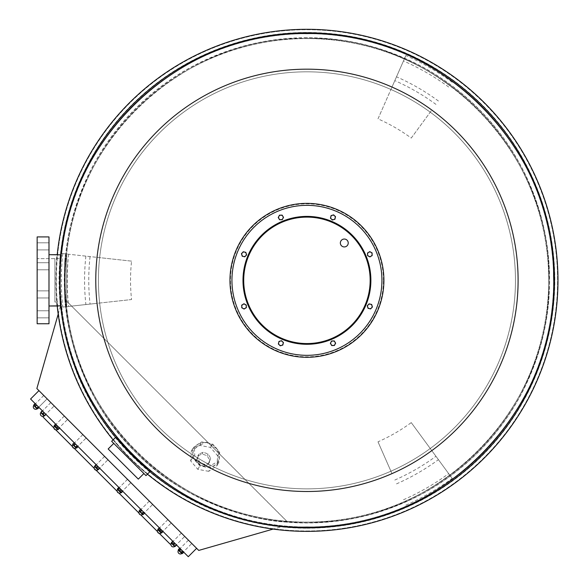<?xml version="1.0" encoding="UTF-8"?>
<svg xmlns="http://www.w3.org/2000/svg" width="586" height="586" viewBox="0 0 586 586"><rect width="100%" height="100%" fill="white"/><g stroke="black" fill="none" stroke-linecap="round" stroke-linejoin="round"><path stroke-width="0.44" stroke-dasharray="2.93 2.2" d="M48.99 249.914L37.152 249.914L37.152 242.809L37.152 249.914L37.152 242.809L37.152 249.914L37.152 242.809L37.152 249.914L37.152 242.809L37.152 249.914L48.99 249.914L37.152 249.914L48.99 249.914L48.99 242.809L37.152 242.809L48.99 242.809L48.99 249.914L48.99 242.809L48.99 249.914L48.99 242.809L37.152 242.809L48.99 242.809L48.99 249.914M48.99 269.816L37.152 269.816L37.152 262.711L37.152 269.816L37.152 262.711L37.152 269.816L37.152 262.711L37.152 269.816L37.152 262.711L37.152 269.816L48.99 269.816L37.152 269.816L48.99 269.816L48.99 262.711L37.152 262.711L48.99 262.711L48.99 269.816L48.99 262.711L48.99 269.816L48.99 262.711L37.152 262.711L48.99 262.711L48.99 269.816M48.99 297.966L37.152 297.966L37.152 290.861L37.152 297.966L37.152 290.861L37.152 297.966L37.152 290.861L37.152 297.966L37.152 290.861L37.152 297.966L48.99 297.966L37.152 297.966L48.99 297.966L48.99 290.861L37.152 290.861L48.99 290.861L48.99 297.966L48.99 290.861L48.99 297.966L48.99 290.861L37.152 290.861L48.99 290.861L48.99 297.966M48.99 317.868L37.152 317.868L37.152 310.763L37.152 317.868L37.152 310.763L37.152 317.868L37.152 310.763L37.152 317.868L37.152 310.763L37.152 317.868L48.99 317.868L37.152 317.868L48.99 317.868L48.99 310.763L37.152 310.763L48.99 310.763L48.99 317.868L48.99 310.763L48.99 317.868L48.99 310.763L37.152 310.763L48.99 310.763L48.99 317.868M48.99 254.683L48.99 305.995L48.99 254.683M344.29 239.037A3.948 3.948 0 0 0 340.349 242.985A3.948 3.948 0 0 0 344.29 246.933A3.948 3.948 0 0 0 348.238 242.985A3.948 3.948 0 0 0 344.29 239.037M206.177 442.584A13.815 11.867 -150 0 1 209.312 443.309A13.815 11.867 -150 0 1 214.615 446.371A13.815 11.867 -150 0 1 217.574 449.843A13.815 11.867 -150 0 1 219.464 455.234A13.815 11.867 -150 0 1 219.157 459.321A13.815 11.867 -150 0 1 218.139 461.768A13.815 11.867 -150 0 1 216.527 463.878A13.815 11.867 -150 0 1 213.143 466.185A13.815 11.867 -150 0 1 207.532 467.24A13.815 11.867 -150 0 1 206.177 467.137A13.815 11.867 -150 0 1 203.042 466.419A13.815 11.867 -150 0 1 197.738 463.358A13.815 11.867 -150 0 1 194.779 459.878A13.815 11.867 -150 0 1 192.889 454.494L193.197 450.407A13.815 11.867 -150 0 1 194.215 447.953A13.815 11.867 -150 0 1 195.827 445.851L199.211 443.543A13.815 11.867 -150 0 1 204.822 442.489L212.506 443.895L219.677 452.319L218.944 462.229L210.726 467.826L199.848 465.826L192.677 457.402L192.889 454.494A13.815 11.867 -150 0 1 193.197 450.407L193.409 447.492L195.827 445.851A13.815 11.867 -150 0 1 199.211 443.543L201.628 441.895L204.822 442.489A13.815 11.867 -150 0 1 206.177 442.584M207.949 466.859L218.373 461.365L217.772 449.352L206.419 442.166L194.442 447.55L194.896 459.329C197.577 463.519 201.408 465.995 206.397 466.756L207.949 466.859A211.158 211.158 0 0 0 391.983 473.62L377.992 441.815A176.415 176.415 0 0 0 411.255 422.609L431.801 450.627A211.158 211.158 0 0 0 431.801 110.051L411.255 138.069A176.415 176.415 0 0 0 377.992 118.863L391.983 87.058A211.158 211.158 0 0 0 97.034 257.349L131.572 261.136A176.415 176.415 0 0 0 131.572 299.549L97.034 303.328A211.158 211.158 0 0 0 194.896 459.329M143.885 473.539L113.75 443.382L143.892 473.532M121.104 492.46L117.757 489.112L121.104 492.46M142.903 514.252L139.556 510.897L142.903 514.252M161.458 532.777L158.11 529.429L161.458 532.777M174.943 546.225L171.595 542.878L174.943 546.225M182.041 553.287L178.715 549.91M178.415 550.217L181.785 553.536A2.41 2.41 0 0 1 178.422 550.21M174.723 546.43L171.368 543.083A2.41 2.41 0 0 0 174.723 546.43L175.002 546.152L171.647 542.804L175.002 546.152L174.723 546.43L171.368 543.083L171.647 542.804M158.191 529.312L157.912 529.59L161.267 532.938L157.912 529.59A2.41 2.41 0 0 0 161.267 532.938L161.546 532.659L158.191 529.312L161.546 532.659M139.387 511.036L139.666 510.758L139.387 511.036L142.735 514.383L139.387 511.036A2.41 2.41 0 0 0 142.735 514.383L143.013 514.105L139.666 510.758L143.013 514.105M117.874 488.951L117.596 489.229L120.943 492.584L117.596 489.229A2.41 2.41 0 0 0 120.943 492.584L121.221 492.299L117.874 488.951L121.221 492.299M98.023 469.664L94.676 466.317A2.41 2.41 0 0 0 98.023 469.664L98.301 469.386L94.954 466.031L98.301 469.386L98.023 469.664L94.676 466.317L94.954 466.031M72.876 444.525L73.155 444.247L72.876 444.525L76.224 447.872L72.876 444.525A2.41 2.41 0 0 0 76.224 447.872L76.502 447.594L73.155 444.247L76.502 447.594M57.67 429.348L54.322 426A2.41 2.41 0 0 0 57.67 429.348L57.948 429.069L54.601 425.722L57.948 429.069L57.67 429.348L54.322 426L54.601 425.722L54.322 426M44.184 415.899L44.463 415.62L41.115 412.266L44.463 415.62L44.184 415.899L40.844 412.559L44.184 415.899A2.41 2.41 0 0 1 40.8 412.603M41.057 412.339L44.411 415.694L41.115 412.266M37.365 408.559L34.017 405.212L37.365 408.559L37.086 408.838L33.739 405.49L37.086 408.838A2.41 2.41 0 0 1 33.724 405.512L37.065 408.867M33.995 405.234L37.343 408.589L34.017 405.212M57.867 429.186L54.513 425.832L57.867 429.186M76.392 447.741L73.045 444.393L76.392 447.741M98.184 469.547L94.837 466.192L98.184 469.547M43.137 417.144L170.13 544.138M44.448 412.866L174.408 542.834L44.448 412.866L43.393 416.316M196.625 548.342L38.954 390.635L196.647 548.328M36.859 388.54L198.742 550.422M281.273 526.755C280.255 526.682 249.468 523.613 221.149 512.669C190.135 501.821 160.388 482.761 131.894 455.49C104.579 427.011 85.468 397.176 74.561 366.001C63.625 337.609 60.6 307.035 60.526 306.009L60.526 306.009C60.497 307.042 63.603 338.078 74.444 366.184C85.278 397.242 104.293 426.989 131.491 455.432C160.037 482.813 189.871 501.938 220.988 512.794C249.284 523.708 280.115 526.748 281.273 526.755L273.12 529.092M244.032 256.58A2.293 2.293 0 0 0 244.552 252.068A2.293 2.293 0 0 0 241.835 254.954A2.293 2.293 0 0 0 244.032 256.58M280.87 219.728A2.293 2.293 0 0 0 282.818 216.234A2.293 2.293 0 0 0 278.855 216.351A2.293 2.293 0 0 0 280.87 219.728M332.328 215.238A2.293 2.293 0 0 0 332.987 219.721A2.293 2.293 0 0 0 333.639 219.625M335.214 217.955A2.293 2.293 0 0 0 332.987 215.143M369.839 256.565A2.293 2.293 0 0 0 370.923 252.258A2.293 2.293 0 0 0 367.554 254.339A2.293 2.293 0 0 0 369.839 256.565M372.037 305.731A2.293 2.293 0 0 0 368.184 304.815A2.293 2.293 0 0 0 369.847 308.675A2.293 2.293 0 0 0 371.517 307.958M334.95 342.041A2.293 2.293 0 0 0 330.987 342.158A2.293 2.293 0 0 0 333.068 345.528A2.293 2.293 0 0 0 335.016 344.326M280.892 345.535A2.293 2.293 0 0 0 282.459 341.579A2.293 2.293 0 0 0 278.665 342.722A2.293 2.293 0 0 0 280.892 345.535M244.04 308.697A2.293 2.293 0 0 0 245.124 304.39A2.293 2.293 0 0 0 241.747 306.471A2.293 2.293 0 0 0 244.04 308.697M306.939 355.336A74.993 74.993 0 0 0 381.933 280.342A74.993 74.993 0 0 0 306.939 205.342A74.993 74.993 0 0 0 231.939 280.342A74.993 74.993 0 0 0 306.939 355.336M54.908 258.631L54.908 302.046L54.908 258.631L37.152 258.631L37.152 302.046L37.152 258.631L37.152 302.046L37.152 258.631L60.768 258.631C59.545 257.276 59.545 303.401 60.768 302.046C59.911 303.401 59.911 257.305 60.768 258.631M54.908 302.046L60.768 302.046M37.152 323.758L37.152 236.92L48.99 236.92L48.99 323.758L48.99 236.92L48.99 323.758L37.152 323.758L37.152 236.92L37.152 323.758M57.787 305.995L61.149 305.995C59.911 307.591 59.911 253.115 61.149 254.683C59.479 253.086 59.479 307.599 61.149 305.995M57.216 305.987A251.042 251.042 0 0 0 57.216 305.995C55.773 306.888 55.765 253.811 57.216 254.69A251.042 251.042 0 0 0 57.216 254.69L61.149 254.683M131.572 261.136L61.764 253.489A246.64 246.64 0 0 0 452.78 479.245A246.64 246.64 0 0 0 306.939 33.695A246.64 246.64 0 0 0 61.764 253.489L97.034 257.349M306.939 527.744A247.409 247.409 0 0 0 554.341 280.342A247.409 247.409 0 0 0 306.939 32.933A247.409 247.409 0 0 0 59.53 280.342A247.409 247.409 0 0 0 306.939 527.744M306.939 530.975A250.632 250.632 0 0 0 557.572 280.342A250.632 250.632 0 0 0 306.939 29.71A250.632 250.632 0 0 0 56.307 280.342A250.632 250.632 0 0 0 306.939 530.975A250.632 250.632 0 0 0 557.572 280.342A250.632 250.632 0 0 0 306.939 29.71A250.632 250.632 0 0 0 56.307 280.342A250.632 250.632 0 0 0 306.939 530.975M306.939 527.949A247.607 247.607 0 0 0 554.546 280.342A247.607 247.607 0 0 0 306.939 32.728A247.607 247.607 0 0 0 59.333 280.342A247.607 247.607 0 0 0 306.939 527.949M306.939 528.22A247.885 247.885 0 0 0 554.817 280.342A247.885 247.885 0 0 0 306.939 32.457A247.885 247.885 0 0 0 59.054 280.342A247.885 247.885 0 0 0 306.939 528.22M306.939 531.377A251.042 251.042 0 0 0 557.975 280.342A251.042 251.042 0 0 0 306.939 29.3A251.042 251.042 0 0 0 55.897 280.342A251.042 251.042 0 0 0 306.939 531.377M57.216 254.69L57.787 254.683M306.939 527.041A246.699 246.699 0 0 0 553.638 280.342A246.699 246.699 0 0 0 306.939 33.644A246.699 246.699 0 0 0 60.241 280.342A246.699 246.699 0 0 0 306.939 527.041M62.775 253.599A245.629 245.629 0 0 0 62.775 307.079L97.034 303.328M208.704 471.327L197.826 469.327L190.655 460.904L191.388 450.993L199.606 445.397L210.484 447.396L217.662 455.82L216.923 465.731L208.704 471.327L210.726 467.826M209.48 462.61L205.151 464.486L200.244 462.786L197.621 458.486L198.83 454.121L203.159 452.238L208.067 453.945L210.689 458.237L208.47 464.354L204.14 466.236L205.151 464.486M377.992 441.815L391.983 473.62M144.61 513.168L140.618 509.168L144.61 513.175M176.159 544.65L172.753 541.244L176.159 544.65L174.76 546.042L175.155 546.445M182.217 550.613L179.858 548.269L182.217 550.613L180.818 552.012L182.297 553.492L183.689 552.093M160.469 528.792L163.252 531.583L159.267 527.598L160.469 528.792L159.07 530.183L161.062 532.176L162.461 530.784M119.222 487.508L122.701 490.98L119.2 487.493L117.83 488.907L119.573 490.65L120.972 489.251M74.239 442.54L78.231 446.532L74.239 442.54L72.84 443.932L73.675 444.767L75.074 443.368M42.69 411.057L46.096 414.463L42.69 411.057L41.298 412.456L40.983 412.134M36.64 405.087L38.991 407.438L36.618 405.109M58.388 426.916L55.597 424.125L58.38 426.923M99.627 468.199L96.155 464.72L99.627 468.199M30.575 399.007L188.274 556.7M77.44 445.997L74.151 442.701L77.433 446.005M44.324 412.822L42.309 410.801L44.324 412.822M36.076 404.487L39.101 407.512L36.076 404.487L34.677 405.878L33.79 404.985M55.838 424.169L59.523 427.853L55.838 424.169L54.447 425.568L56.073 424.396M96.075 464.361L99.994 468.28L96.075 464.361L94.683 465.76L96.038 467.115L97.437 465.716M141.409 509.71L144.705 513.006L140.772 509.073L141.409 509.71L140.017 511.102L141.98 513.072L143.38 511.673M174.525 542.885L176.54 544.899L172.892 541.252L174.525 542.885L173.134 544.284L174.958 546.108L176.349 544.709M182.773 551.221L179.748 548.196L182.773 551.221L181.382 552.62L182.363 553.602M163.011 531.531L159.326 527.854L163.011 531.531M122.774 491.339L118.855 487.427L122.767 491.346M282.262 219.684L283.514 217.362L282.122 215.113L279.485 215.187L278.233 217.516L279.617 219.765L282.262 219.684M367.59 255.664L369.92 256.917L372.169 255.525L372.088 252.888L369.759 251.628L367.51 253.02L367.59 255.664M331.617 340.993L330.358 343.323L331.749 345.572L334.394 345.491L335.646 343.162L334.254 340.913L331.617 340.993M246.288 305.013L243.959 303.76L241.71 305.152L241.791 307.796L244.113 309.049L246.362 307.657L246.288 305.013M281.5 340.678L278.965 341.433L278.357 344.011L280.284 345.821L282.818 345.059L283.426 342.488L281.5 340.678M367.276 305.775L368.037 308.309L370.608 308.917L372.418 306.998L371.663 304.464L369.085 303.856L367.276 305.775M332.379 220.006L334.906 219.245L335.514 216.674L333.595 214.857L331.061 215.619L330.453 218.19L332.379 220.006M246.603 254.903L245.842 252.368L243.271 251.76L241.454 253.687L242.216 256.214L244.787 256.822L246.603 254.903M411.255 138.069L431.801 110.051M405.864 505.161A245.629 245.629 0 0 0 452.18 478.425L431.801 450.627M452.18 82.252A245.629 245.629 0 0 0 405.864 55.516L391.983 87.058M115.567 437.383A247.556 247.556 0 0 0 149.899 471.708M150.126 471.481C150.082 473.686 113.618 437.229 115.794 437.156M113.091 439.852A251.042 251.042 0 0 0 147.423 474.184M62.775 307.079L131.572 299.549M452.18 478.425L411.255 422.609M405.864 55.516L377.992 118.863M159.37 533.443L157.444 531.524M140.801 514.911L138.897 513.006M118.995 493.119L117.097 491.222M96.075 470.206L94.178 468.302M74.29 448.4L72.386 446.495M55.765 429.846L53.853 427.927M94.756 466.119L96.177 464.742M94.778 466.134L96.529 467.884L97.921 466.485M96.529 467.884L98.258 469.613M94.558 466.471L97.906 469.826M72.752 444.1L73.389 444.737L74.788 443.338M73.389 444.737L75.36 446.7L76.759 445.301M75.36 446.7L76.685 448.026M54.198 425.517L55.399 426.711L56.791 425.319M55.399 426.711L57.391 428.703L58.783 427.311M57.391 428.703L58.182 429.501M40.917 412.2L42.551 413.833L43.95 412.434M42.551 413.833L44.375 415.657L45.774 414.258M33.768 405.007L34.2 405.439L35.6 404.047M34.2 405.439L36.12 407.358L37.511 405.959M36.12 407.358L37.592 408.838M37.614 408.816L34.677 405.878M36.684 407.885L38.083 406.486M33.695 404.889L34.713 405.908L36.112 404.516M34.713 405.908L36.72 407.915L38.119 406.523M36.72 407.915L37.709 408.903M40.903 412.053L41.298 412.456M43.196 414.353L44.595 412.962M42.404 413.555L43.803 412.163M44.309 415.459L45.701 414.06M44.704 415.862L46.096 414.463M56.058 427.179L57.45 425.78M56.52 427.633L57.911 426.242M58.131 429.245L59.523 427.853M57.897 429.018L59.296 427.626M73.675 444.767L72.84 443.932M74.004 445.096L75.396 443.705M75.675 446.766L77.074 445.367M76.839 447.931L78.231 446.532M76.004 447.096L77.396 445.704M96.038 467.115L94.683 465.76M95.284 466.361L96.675 464.969M97.994 469.071L99.393 467.679M98.594 469.679L99.994 468.28M97.239 468.324L98.631 466.925M119.573 490.65L117.83 488.907M117.808 488.885L119.2 487.493M121.302 492.379L122.701 490.98M121.28 492.365L122.679 490.965M119.529 490.614L120.928 489.222M141.98 513.072L140.017 511.102M139.373 510.465L140.772 509.073M143.306 514.398L144.705 513.006M142.669 513.761L144.061 512.369M140.699 511.798L142.098 510.399M161.062 532.176L159.07 530.183M157.876 528.99L159.267 527.598M161.861 532.982L163.252 531.583M160.659 531.788L162.058 530.389M158.667 529.788L160.066 528.396M174.958 546.108L173.134 544.284M171.493 542.643L172.892 541.252M175.141 546.298L176.54 544.899M173.507 544.665L174.899 543.266M171.683 542.841L173.075 541.442M182.297 553.492L180.818 552.012M178.906 550.093L180.298 548.701M181.858 553.052L183.25 551.66M179.939 551.14L181.338 549.749M178.466 549.661L179.858 548.269M178.349 549.595L181.382 552.62M179.375 550.613L180.766 549.214M178.693 549.939L182.048 553.287M171.354 542.636L174.76 546.042M172.863 544.138L174.254 542.746M157.927 529.246L161.611 532.93M160 531.319L161.399 529.92M158.161 529.473L159.553 528.081M139.226 510.567L143.218 514.559M142.054 513.395L143.453 512.003M140.061 511.402L141.453 510.003M117.464 488.819L121.375 492.738M120.782 492.137L122.174 490.738M118.819 490.174L120.218 488.783M72.767 444.671L76.114 448.019M54.234 426.11L57.589 429.465M40.778 412.625L44.133 415.972M171.317 543.156L174.665 546.504M157.832 529.707L161.179 533.055M139.278 511.182L142.625 514.53M117.478 489.391L120.826 492.738M111.655 441.295L145.987 475.62M108.168 448.964L138.311 479.114M197.826 469.327L199.848 465.826M190.655 460.904L192.677 457.402M191.388 450.993L193.409 447.492M199.606 445.397L201.628 441.895M210.484 447.396L212.506 443.895M217.662 455.82L219.677 452.319M216.923 465.731L218.944 462.229M204.14 466.236L199.233 464.53L196.61 460.237L197.819 455.871L202.148 453.989L207.056 455.696L209.678 459.988L208.47 464.354M209.678 459.988L210.689 458.237M199.233 464.53L200.244 462.786M196.61 460.237L197.621 458.486M197.819 455.871L198.83 454.121M202.148 453.989L203.159 452.238M207.056 455.696L208.067 453.945M130.861 482.681L127.514 479.333L130.861 482.681L122.489 491.053L119.141 487.706L122.489 491.053M127.514 479.333L119.141 487.706M152.66 504.465L149.313 501.118L152.66 504.465L144.288 512.838L140.94 509.49L144.288 512.838M149.313 501.118L140.94 509.49M171.215 522.99L167.86 519.643L171.215 522.99L162.842 531.363L159.487 528.015L162.842 531.363M167.86 519.643L159.487 528.015M184.7 536.446L181.352 533.092L184.7 536.446L176.327 544.819L172.973 541.464L176.327 544.819M181.352 533.092L172.973 541.464M191.798 543.5L188.45 540.153L191.798 543.5L183.425 551.88L180.078 548.525L183.425 551.88M188.45 540.153L180.078 548.525M191.82 543.478L188.472 540.131L191.82 543.478L183.447 551.858L180.1 548.503L183.447 551.858M188.472 540.131L180.1 548.503M184.766 536.38L181.411 533.033L184.766 536.38L176.386 544.753L173.038 541.405L176.386 544.753M181.411 533.033L173.038 541.405M171.31 522.895L167.962 519.54L171.31 522.895L162.937 531.268L159.59 527.92L162.937 531.268M167.962 519.54L159.59 527.92M152.785 504.341L149.437 500.993L152.785 504.341L144.412 512.713L141.065 509.366L144.412 512.713M149.437 500.993L141.065 509.366M131 482.542L127.653 479.194L131 482.542L122.628 490.914L119.28 487.567L122.628 490.914M127.653 479.194L119.28 487.567M108.088 459.629L104.733 456.274L108.088 459.629L99.715 468.002L96.36 464.654L99.715 468.002M104.733 456.274L96.36 464.654M86.288 437.837L82.934 434.49L86.288 437.837L77.909 446.217L74.561 442.862L77.909 446.217M82.934 434.49L74.561 442.862M67.734 419.312L64.387 415.965L67.734 419.312L59.362 427.685L56.014 424.337L59.362 427.685M64.387 415.965L56.014 424.337M54.249 405.864L50.901 402.516L54.249 405.864L45.876 414.236L42.522 410.889L45.876 414.236M50.901 402.516L42.522 410.889M38.749 407.197L35.402 403.849L38.749 407.197L47.122 398.824L43.774 395.477L47.144 398.802L38.771 407.175L35.424 403.827L38.771 407.175M43.796 395.455L35.424 403.827M43.774 395.477L35.402 403.849M54.183 405.93L50.836 402.582L54.183 405.93L45.811 414.302L42.463 410.954L45.811 414.302M50.836 402.582L42.463 410.954M67.632 419.415L64.284 416.067L67.632 419.415L59.259 427.787L55.912 424.44L59.259 427.787M64.284 416.067L55.912 424.44M86.157 437.969L82.809 434.614L86.157 437.969L77.784 446.342L74.437 442.987L77.784 446.342M82.809 434.614L74.437 442.987M107.949 459.768L104.594 456.413L107.949 459.768L99.576 468.141L96.221 464.793L99.576 468.141M104.594 456.413L96.221 464.793M65.266 258.631L66.753 258.631L66.753 302.046L66.753 258.631L66.753 302.046L66.753 258.631L65.72 258.631C64.834 257.298 64.841 303.401 65.72 302.046L65.266 302.046C64.438 302.361 64.445 258.294 65.266 258.646C64.226 257.276 64.218 303.365 65.266 302.046L65.266 302.032A242.641 242.641 0 0 1 65.266 258.646L65.266 258.631M65.654 305.98A242.641 242.641 0 0 0 306.939 522.983A242.641 242.641 0 0 0 549.58 280.342A242.641 242.641 0 0 0 306.939 37.694A242.641 242.641 0 0 0 65.654 254.698L65.654 254.683C64.189 253.086 64.189 307.555 65.654 305.995L65.654 305.98C64.453 306.551 64.453 254.141 65.654 254.698L66.753 254.683L66.753 305.995L66.753 254.683L66.753 305.995L66.753 254.683L66.108 254.683C64.834 253.115 64.834 307.599 66.108 305.995C64.409 307.584 64.409 253.101 66.108 254.683M65.654 305.995L66.108 305.995M306.939 71.814A208.528 208.528 0 0 0 98.411 280.342A208.528 208.528 0 0 0 306.939 488.863A208.528 208.528 0 0 0 515.468 280.342A208.528 208.528 0 0 0 306.939 71.814A208.528 208.528 0 0 0 98.411 280.342A208.528 208.528 0 0 0 306.939 488.863A208.528 208.528 0 0 0 515.46 280.342A208.528 208.528 0 0 0 306.939 71.814M383.42 280.342A76.48 76.48 0 0 0 306.939 203.855A76.48 76.48 0 0 0 230.452 280.342A76.48 76.48 0 0 0 306.939 356.823A76.48 76.48 0 0 0 383.42 280.342M306.939 38.573A241.762 241.762 0 0 0 65.178 280.342A241.762 241.762 0 0 0 306.939 522.104A241.762 241.762 0 0 0 548.701 280.342A241.762 241.762 0 0 0 306.939 38.573A241.762 241.762 0 0 0 65.171 280.342A241.762 241.762 0 0 0 306.939 522.104A241.762 241.762 0 0 0 548.701 280.342A241.762 241.762 0 0 0 306.939 38.573M65.141 299.556C66.474 333.581 85.278 403.666 135.154 451.535C183.162 501.88 253.577 520.822 287.726 522.141L287.66 522.155C253.555 520.859 183.506 502.041 135.666 452.194C85.358 404.215 66.408 333.837 65.119 299.614L287.726 522.141M65.72 302.046C64.475 303.394 64.475 257.291 65.72 258.631M287.66 522.155L65.119 299.614M244.04 256.456A2.168 2.168 0 0 1 241.871 254.287A2.168 2.168 0 0 1 244.04 252.112A2.168 2.168 0 0 0 241.871 254.287A2.168 2.168 0 0 0 244.04 256.456A2.168 2.168 0 0 0 246.208 254.287A2.168 2.168 0 0 0 244.04 252.112A2.168 2.168 0 0 1 246.208 254.287A2.168 2.168 0 0 1 244.04 256.456M280.884 219.611A2.168 2.168 0 0 1 278.716 217.443A2.168 2.168 0 0 1 280.884 215.267A2.168 2.168 0 0 0 278.716 217.443A2.168 2.168 0 0 0 280.884 219.611A2.168 2.168 0 0 0 283.053 217.443A2.168 2.168 0 0 0 280.884 215.267A2.168 2.168 0 0 1 283.053 217.443A2.168 2.168 0 0 1 280.884 219.611M332.995 219.611A2.168 2.168 0 0 1 330.819 217.443A2.168 2.168 0 0 1 332.995 215.267A2.168 2.168 0 0 0 330.819 217.443A2.168 2.168 0 0 0 332.995 219.611A2.168 2.168 0 0 0 335.163 217.443A2.168 2.168 0 0 0 332.995 215.267A2.168 2.168 0 0 1 335.163 217.443A2.168 2.168 0 0 1 332.995 219.611M369.839 256.456A2.168 2.168 0 0 1 367.664 254.287A2.168 2.168 0 0 1 369.839 252.112A2.168 2.168 0 0 0 367.664 254.287A2.168 2.168 0 0 0 369.839 256.456A2.168 2.168 0 0 0 372.007 254.287A2.168 2.168 0 0 0 369.839 252.112A2.168 2.168 0 0 1 372.007 254.287A2.168 2.168 0 0 1 369.839 256.456M369.839 308.566A2.168 2.168 0 0 1 367.664 306.39A2.168 2.168 0 0 1 369.839 304.222A2.168 2.168 0 0 0 367.664 306.39A2.168 2.168 0 0 0 369.839 308.566A2.168 2.168 0 0 0 372.007 306.39A2.168 2.168 0 0 0 369.839 304.222A2.168 2.168 0 0 1 372.007 306.39A2.168 2.168 0 0 1 369.839 308.566M332.995 345.41A2.168 2.168 0 0 1 330.819 343.235A2.168 2.168 0 0 1 332.995 341.067A2.168 2.168 0 0 0 330.819 343.235A2.168 2.168 0 0 0 332.995 345.41A2.168 2.168 0 0 0 335.163 343.235A2.168 2.168 0 0 0 332.995 341.067A2.168 2.168 0 0 1 335.163 343.235A2.168 2.168 0 0 1 332.995 345.41M280.884 345.41A2.168 2.168 0 0 1 278.716 343.235A2.168 2.168 0 0 1 280.884 341.067A2.168 2.168 0 0 0 278.716 343.235A2.168 2.168 0 0 0 280.884 345.41A2.168 2.168 0 0 0 283.053 343.235A2.168 2.168 0 0 0 280.884 341.067A2.168 2.168 0 0 1 283.053 343.235A2.168 2.168 0 0 1 280.884 345.41M244.04 308.566A2.168 2.168 0 0 1 241.871 306.39A2.168 2.168 0 0 1 244.04 304.222A2.168 2.168 0 0 0 241.871 306.39A2.168 2.168 0 0 0 244.04 308.566A2.168 2.168 0 0 0 246.208 306.39A2.168 2.168 0 0 0 244.04 304.222A2.168 2.168 0 0 1 246.208 306.39A2.168 2.168 0 0 1 244.04 308.566M68.657 254.243A239.703 239.703 0 0 0 68.657 306.434M85.886 256.133A222.372 222.372 0 0 0 85.886 304.552M90.054 256.587A218.182 218.182 0 0 0 90.054 304.09M403.476 499.748A239.703 239.703 0 0 0 448.678 473.649M396.495 483.875A222.372 222.372 0 0 0 438.431 459.666M394.81 480.044A218.182 218.182 0 0 0 435.955 456.296M448.678 87.028A239.703 239.703 0 0 0 403.476 60.937M438.431 101.012A222.372 222.372 0 0 0 396.495 76.803M435.955 104.389A218.182 218.182 0 0 0 394.81 80.634M306.939 37.834A242.501 242.501 0 0 0 64.431 280.342A242.501 242.501 0 0 0 306.939 522.844A242.501 242.501 0 0 0 549.441 280.342A242.501 242.501 0 0 0 306.939 37.834M218.139 461.768L218.373 461.365M58.19 314.155L60.526 306.009M170.98 543.881L174.408 542.834M194.215 447.953L194.442 447.55M306.939 522.148C179.118 525.364 63.947 411.995 65.163 284.137C59.662 153.605 176.335 35.087 306.939 38.53C176.335 35.079 59.662 153.605 65.156 284.137C63.947 411.995 179.111 525.371 306.939 522.148C434.761 525.371 549.932 411.995 548.723 284.137C554.217 153.605 437.544 35.079 306.939 38.53C437.537 35.087 554.21 153.605 548.716 284.137C549.924 411.995 434.761 525.364 306.939 522.148"/><path stroke-width="0.88" d="M37.152 323.758L37.152 236.92L48.99 236.92L48.99 323.758L37.152 323.758M113.091 439.852A251.042 251.042 0 0 1 57.216 305.995L48.99 305.995L60.695 305.833A247.556 247.556 0 0 0 115.567 437.383M147.423 474.184A251.042 251.042 0 0 0 557.975 280.342A251.042 251.042 0 0 0 306.939 29.3A251.042 251.042 0 0 0 57.216 254.683L48.99 254.683L60.695 254.851C59.472 256.558 59.472 304.075 60.695 305.833M344.29 239.037A3.948 3.948 0 0 0 340.349 242.985A3.948 3.948 0 0 0 344.29 246.933A3.948 3.948 0 0 0 348.238 242.985A3.948 3.948 0 0 0 344.29 239.037M143.885 473.539L138.311 479.114L123.221 464.053L108.168 448.964L113.743 443.397M115.794 437.156C114.014 436.804 150.47 473.261 150.126 471.481L145.987 475.62L128.803 458.472L111.655 441.295L115.794 437.156M120.826 492.738L117.478 489.391A2.41 2.41 0 0 0 120.826 492.738L121.104 492.46M142.625 514.53L139.278 511.182A2.41 2.41 0 0 0 142.625 514.53L142.903 514.252L142.625 514.53M161.179 533.055L157.832 529.707A2.41 2.41 0 0 0 161.179 533.055L161.458 532.777M174.665 546.504L171.317 543.156A2.41 2.41 0 0 0 174.665 546.504L174.943 546.225M181.763 553.565L178.415 550.217A2.41 2.41 0 0 0 181.763 553.565L182.041 553.287M33.739 405.49L33.739 405.49A2.41 2.41 0 0 0 37.065 408.867L33.739 405.49M44.133 415.972L40.778 412.625A2.41 2.41 0 0 0 44.133 415.972L44.411 415.694M57.589 429.465L54.234 426.11A2.41 2.41 0 0 0 57.589 429.465L57.867 429.186M76.114 448.019L72.767 444.671A2.41 2.41 0 0 0 76.114 448.019L76.392 447.741M97.906 469.826L94.558 466.471A2.41 2.41 0 0 0 97.906 469.826L98.184 469.547M196.625 548.342L188.274 556.7L109.348 477.927L30.575 399.007L38.932 390.65M244.032 256.58A2.293 2.293 0 0 0 246.318 254.295A2.293 2.293 0 0 0 244.032 252.002A2.293 2.293 0 0 0 241.74 254.295A2.293 2.293 0 0 0 244.032 256.58M280.87 219.728A2.293 2.293 0 0 0 283.163 217.435A2.293 2.293 0 0 0 280.87 215.15A2.293 2.293 0 0 0 278.584 217.435A2.293 2.293 0 0 0 280.87 219.728M332.987 215.143A2.293 2.293 0 0 0 330.694 217.428A2.293 2.293 0 0 0 332.987 219.721A2.293 2.293 0 0 0 335.273 217.428A2.293 2.293 0 0 0 332.328 215.238L331.061 215.619L330.453 218.19L332.379 220.006L333.639 219.625A2.293 2.293 0 0 0 335.214 217.955L335.514 216.674L333.595 214.857L332.328 215.238M369.839 256.565A2.293 2.293 0 0 0 372.132 254.273A2.293 2.293 0 0 0 369.839 251.987A2.293 2.293 0 0 0 367.547 254.273A2.293 2.293 0 0 0 369.839 256.565M369.847 308.675A2.293 2.293 0 0 0 372.139 306.39A2.293 2.293 0 0 0 369.847 304.097A2.293 2.293 0 0 0 367.554 306.39A2.293 2.293 0 0 0 369.847 308.675M371.517 307.958A2.293 2.293 0 0 0 372.037 305.731L371.663 304.464L369.085 303.856L367.276 305.775L368.037 308.309L370.608 308.917L372.418 306.998L372.037 305.731M333.002 345.528A2.293 2.293 0 0 0 335.295 343.242A2.293 2.293 0 0 0 333.002 340.949A2.293 2.293 0 0 0 330.716 343.242A2.293 2.293 0 0 0 333.002 345.528M335.016 344.326A2.293 2.293 0 0 0 334.95 342.041L334.254 340.913L331.617 340.993L330.358 343.323L331.749 345.572L334.394 345.491L335.646 343.162L334.95 342.041M280.892 345.535A2.293 2.293 0 0 0 283.177 343.25A2.293 2.293 0 0 0 280.892 340.957A2.293 2.293 0 0 0 278.599 343.25A2.293 2.293 0 0 0 280.892 345.535M244.04 308.697A2.293 2.293 0 0 0 246.325 306.405A2.293 2.293 0 0 0 244.04 304.119A2.293 2.293 0 0 0 241.747 306.405A2.293 2.293 0 0 0 244.04 308.697M306.939 217.113A63.229 63.229 0 0 0 243.71 280.342A63.229 63.229 0 0 0 306.939 343.564A63.229 63.229 0 0 0 370.162 280.342A63.229 63.229 0 0 0 306.939 217.113M306.939 216.395A63.947 63.947 0 0 0 242.992 280.342A63.947 63.947 0 0 0 306.939 344.282A63.947 63.947 0 0 0 370.879 280.342A63.947 63.947 0 0 0 306.939 216.395M306.939 355.336A74.993 74.993 0 0 0 381.933 280.342A74.993 74.993 0 0 0 306.939 205.342A74.993 74.993 0 0 0 231.939 280.342A74.993 74.993 0 0 0 306.939 355.336M149.899 471.708A247.556 247.556 0 0 0 554.495 280.342A247.556 247.556 0 0 0 306.939 32.779A247.556 247.556 0 0 0 60.695 254.851M518.097 280.342A211.158 211.158 0 0 0 306.939 69.177A211.158 211.158 0 0 0 95.774 280.342A211.158 211.158 0 0 0 306.939 491.5A211.158 211.158 0 0 0 518.097 280.342M229.968 280.342A76.971 76.971 0 0 0 306.939 357.306A76.971 76.971 0 0 0 383.911 280.342A76.971 76.971 0 0 0 306.939 203.371A76.971 76.971 0 0 0 229.968 280.342M243.505 256.522L244.787 256.822L246.603 254.903L245.842 252.368L243.271 251.76L241.454 253.687L242.216 256.214L243.505 256.522M278.921 218.644L279.617 219.765L282.262 219.684L283.514 217.362L282.122 215.113L279.485 215.187L278.233 217.516L278.921 218.644M333.639 219.625L334.906 219.245L335.214 217.955M368.638 252.324L367.51 253.02L367.59 255.664L369.92 256.917L372.169 255.525L372.088 252.888L369.759 251.628L368.638 252.324M283.119 343.777L283.426 342.488L281.5 340.678L278.965 341.433L278.357 344.011L280.284 345.821L282.818 345.059L283.119 343.777M245.241 308.353L246.362 307.657L246.288 305.013L243.959 303.76L241.71 305.152L241.791 307.796L244.113 309.049L245.241 308.353M273.12 529.092L198.742 550.422L117.72 469.554L36.859 388.54L58.19 314.155M170.98 543.881L170.13 544.138L159.37 533.443M157.444 531.524L140.801 514.911M138.897 513.006L118.995 493.119M117.097 491.222L96.075 470.206M94.178 468.302L74.29 448.4M72.386 446.495L55.765 429.846M53.853 427.927L43.137 417.144L43.393 416.316M99.642 468.221L98.236 469.591L99.62 468.199M98.236 469.591L96.485 467.848L97.877 466.456M96.485 467.848L94.756 466.119L96.148 464.727M78.077 446.642L76.685 448.026L76.048 447.389L77.433 446.005M76.048 447.389L74.078 445.426L75.469 444.034M74.078 445.426L72.752 444.1L74.144 442.708M59.574 428.117L58.182 429.501L56.989 428.307L58.38 426.923M56.989 428.307L54.996 426.315L56.388 424.923M54.996 426.315L54.198 425.517L55.589 424.125M45.95 414.463L44.565 415.848L42.932 414.214L44.316 412.83M42.932 414.214L41.108 412.39L42.492 410.998M41.108 412.39L42.302 410.808M38.969 407.46L37.592 408.838L35.241 406.486L36.618 405.109M37.16 408.398L38.53 407.028M35.241 406.486L33.768 405.007L35.145 403.622M33.79 404.985L35.057 403.534M37.614 408.816L39.057 407.556M40.983 412.134L42.221 410.727M182.722 551.206L181.345 552.583L182.363 553.602L183.748 552.224M181.345 552.583L179.338 550.576L180.715 549.207M179.338 550.576L178.349 549.595L179.726 548.218M175.038 543.552L173.654 544.936L175.155 546.445L176.547 545.053M173.654 544.936L171.749 543.039L173.134 541.654M171.749 543.039L171.354 542.636L172.738 541.252M162.769 531.312L161.611 532.93L163.003 531.539M161.384 532.703L159.539 530.865L160.93 529.473M159.539 530.865L157.927 529.246L159.319 527.861M143.775 512.34L142.383 513.732L143.218 514.559L144.61 513.175M142.383 513.732L140.384 511.732L141.775 510.34M140.384 511.732L139.226 510.567L140.611 509.175M121.412 489.991L120.02 491.383L121.375 492.738L122.767 491.346M120.02 491.383L118.064 489.42L119.456 488.028M118.064 489.42L117.464 488.819L118.855 487.427M306.939 33.6C437.368 30.311 554.883 145.995 553.645 276.467C559.256 409.658 440.203 530.594 306.939 527.078C173.668 530.594 54.615 409.658 60.226 276.467C58.996 145.995 176.511 30.311 306.939 33.6"/></g></svg>
